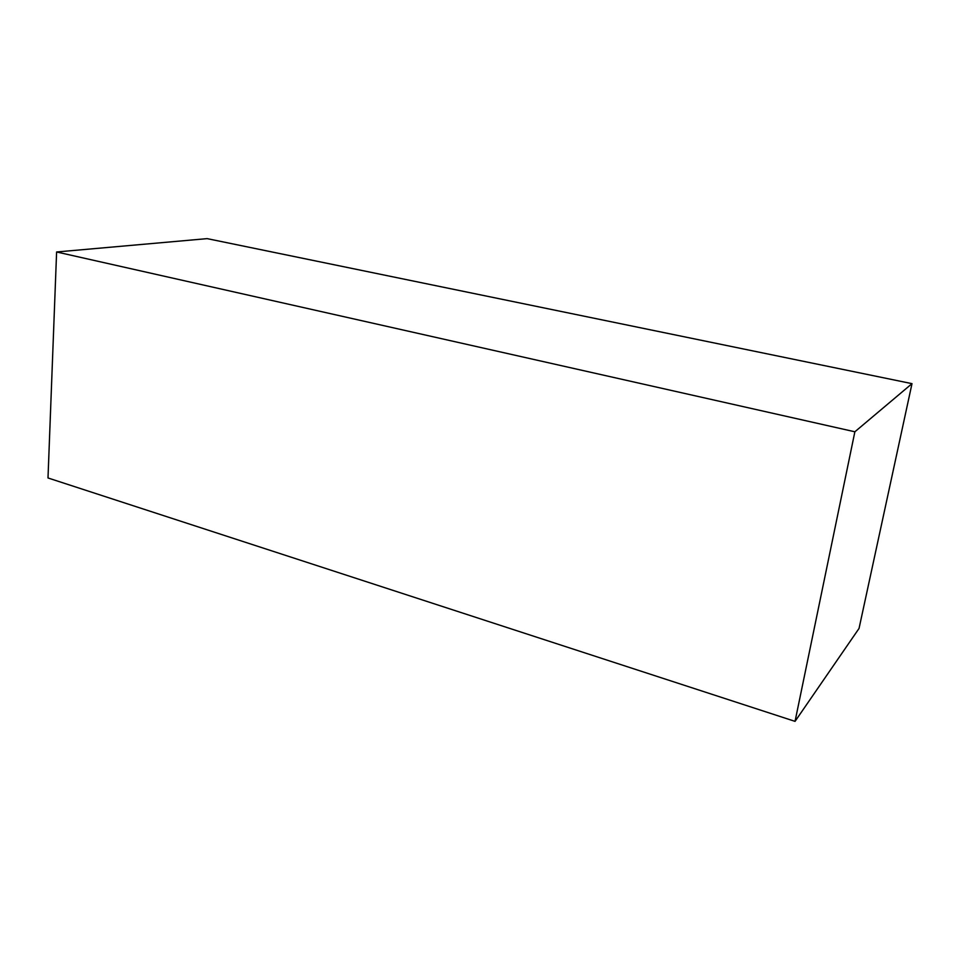 <?xml version="1.0" encoding="UTF-8"?>
<svg xmlns="http://www.w3.org/2000/svg" width="960" height="960" viewBox="0 0 960 960"><rect width="100%" height="100%" fill="white"/><g stroke="black" fill="none" stroke-linecap="round" stroke-linejoin="round"><path stroke-width="1.44" d="M48 477.972L795.048 721.368L859.044 628.44L912 383.652L207.156 238.632L912 383.652L854.868 431.784L56.604 251.976L207.156 238.632L56.604 251.976L854.868 431.784L795.048 721.368L48 477.972L56.604 251.976L48 477.972M795.048 721.368L859.044 628.44L912 383.652L854.868 431.784L795.048 721.368"/></g></svg>
